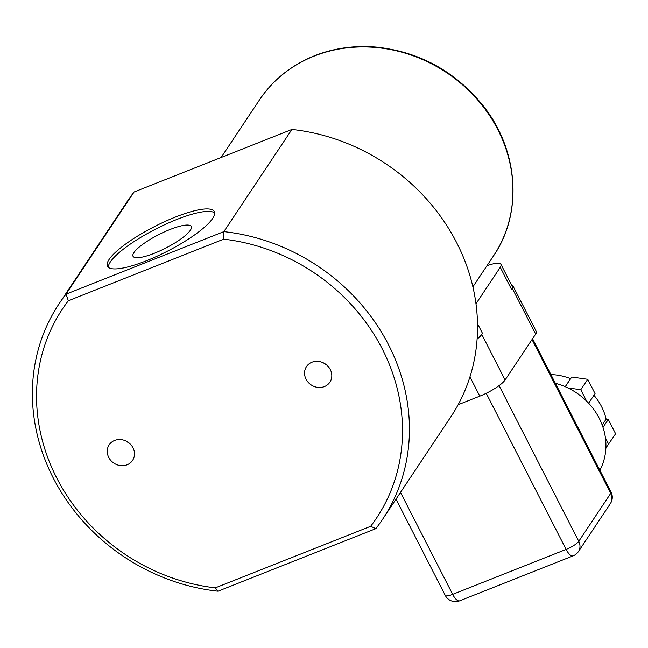 <?xml version="1.0" encoding="UTF-8"?>
<svg xmlns="http://www.w3.org/2000/svg" width="648" height="648" viewBox="0 0 648 648"><rect width="100%" height="100%" fill="white"/><g stroke="black" fill="none" stroke-linecap="round" stroke-linejoin="round"><path stroke-width="0.97" d="M323.636 362.993A14.054 12.628 -146.3 0 0 326.6 364.97M330.302 369.603A14.054 12.628 33.7 0 1 329.873 382.199A14.054 12.628 33.7 0 1 311.17 384.92A14.054 12.628 33.7 0 1 306.48 366.614A14.054 12.628 33.7 0 1 318.614 361.43A14.054 12.628 33.7 0 1 330.302 369.603M126.336 441.191A14.054 12.628 -146.3 0 0 129.3 443.167M132.994 447.8A14.054 12.628 33.7 0 1 132.565 460.404A14.054 12.628 33.7 0 1 113.862 463.118A14.054 12.628 33.7 0 1 109.172 444.82A14.054 12.628 33.7 0 1 121.314 439.636A14.054 12.628 33.7 0 1 132.994 447.8M214.691 212.957A60.021 13.908 -27.1 0 0 155.82 229.019A60.021 13.908 -27.1 0 0 108.354 267.365M133.934 252.582A32.716 7.582 -27.1 0 0 133.034 256.3A32.716 7.582 -27.1 0 0 159.862 250.922A32.716 7.582 -27.1 0 0 190.382 230.21A32.716 7.582 -27.1 0 0 191.282 226.492A32.716 7.582 -27.1 0 0 164.454 231.879A32.716 7.582 -27.1 0 0 133.934 252.582M212.682 218.392A60.021 13.908 152.9 0 1 156.678 256.397A60.021 13.908 152.9 0 1 107.455 266.263A60.021 13.908 152.9 0 1 154.556 226.549A60.021 13.908 152.9 0 1 214.326 211.58A60.021 13.908 152.9 0 1 212.682 218.392M511.661 289.591A25.726 5.962 -27.1 0 0 512.365 286.675L500.961 264.392A25.726 5.962 152.9 0 1 500.264 267.316L511.661 289.591L512.357 288.554A22.866 5.297 -27.1 0 0 512.981 285.954A22.866 5.297 -27.1 0 0 511.539 285.063M477.13 338.677A25.726 5.962 -27.1 0 0 482.485 333.388L477.503 323.652M477.106 339.074A22.866 5.297 -27.1 0 0 481.788 334.433L482.485 333.388M458.144 404.725L479.804 396.139A22.866 5.297 -27.1 0 0 505.092 379.979L535.661 334.093A22.866 5.297 -27.1 0 0 536.285 331.501L512.981 285.954M475.972 303.766L500.264 267.316M486.972 265.729A25.726 5.962 152.9 0 1 500.961 264.392M68.372 300.729L65.991 294.184A194.368 174.693 -146.3 0 0 59.162 303.653A194.368 174.693 -146.3 0 0 56.173 483.481A194.368 174.693 -146.3 0 0 217.987 591.219L375.832 528.655A194.368 174.693 -146.3 0 0 382.66 519.194A194.368 174.693 -146.3 0 0 385.649 339.366A194.368 174.693 -146.3 0 0 223.835 231.628L65.991 294.184L134.079 192.002L291.916 129.438L223.835 231.628L223.73 239.153A188.649 169.557 33.7 0 1 382.296 348.989A188.649 169.557 33.7 0 1 370.664 526.289L215.306 587.866A188.649 169.557 33.7 0 1 56.749 478.022A188.649 169.557 33.7 0 1 68.372 300.729L223.73 239.153M217.987 591.219L215.306 587.866M375.832 528.655L370.664 526.289M59.162 303.653L127.251 201.463A194.368 174.693 33.7 0 1 134.079 192.002M291.916 129.438A194.368 174.693 33.7 0 1 453.738 237.176A194.368 174.693 33.7 0 1 450.749 417.004L382.66 519.194M565.218 386.702L570.572 378.667A54.311 48.811 -146.3 0 0 550.922 374.601M570.572 378.667L571.747 377.039L587.736 379.299L595.05 393.587L588.643 403.202M602.203 425.031L606.115 419.151A54.311 48.811 -146.3 0 0 593.924 395.28M606.115 419.151L608.286 419.459L615.6 433.755L605.888 448.011M608.286 419.459L603.013 427.372M605.435 437.886L608.65 444.18M571.747 377.039L565.291 386.726M567.834 387.893L580.786 389.723L586.618 401.12M587.736 379.299L580.786 389.723M599.878 470.262A62.88 56.522 -146.3 0 0 599.206 418.244A62.88 56.522 -146.3 0 0 555.385 383.324M481.788 334.433L505.092 379.979M469.946 376.869L479.804 396.139M512.357 288.554L535.661 334.093M472.894 286.853L493.565 255.822A140.624 126.392 -146.3 0 0 476.086 98.14A140.624 126.392 -146.3 0 0 314.215 56.068A140.624 126.392 -146.3 0 0 259.508 99.873L221.114 157.505M400.496 492.423L452.669 594.37A11.437 4.253 68.4 0 0 459.659 600.834L573.107 555.863A11.437 4.253 -111.6 0 1 566.117 549.407L452.669 594.37A11.437 2.649 152.9 0 1 445.265 595.407A11.437 11.437 0 0 0 459.659 600.834M499.09 385.633L578.761 541.323A11.437 10.279 33.7 0 1 578.413 551.578L610.367 503.609A11.437 10.279 -146.3 0 0 610.716 493.363L578.761 541.323A11.437 2.649 152.9 0 1 566.117 549.407L486.227 393.287M610.367 503.609A11.437 11.437 0 0 0 611.032 492.059A11.437 2.649 152.9 0 1 610.716 493.363L532.016 339.568M493.565 255.822C523.22 212.738 518.489 149.518 482.671 105.154C455.042 71.353 419.815 52.01 376.998 47.142C355.064 45.158 334.279 48.009 314.644 55.704C291.479 65.035 273.1 79.761 259.508 99.873M573.107 555.863A11.437 11.437 0 0 0 578.413 551.578M532.567 338.734L611.032 492.059M396.009 499.154L445.265 595.407"/></g></svg>
